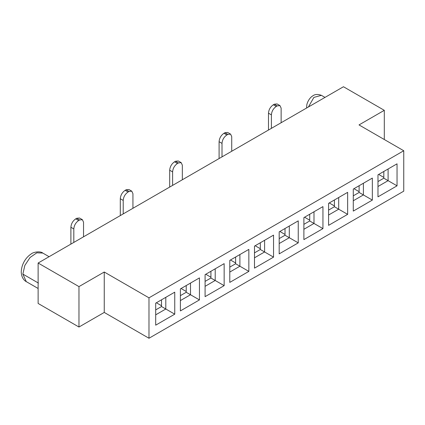 <?xml version="1.0" encoding="UTF-8"?>
<svg xmlns="http://www.w3.org/2000/svg" width="425" height="425" viewBox="0 0 425 425"><rect width="100%" height="100%" fill="white"/><g stroke="black" fill="none" stroke-linecap="round" stroke-linejoin="round"><path stroke-width="0.64" d="M384.301 110.325L359.019 124.918L403.75 150.742L403.75 191.165L148.984 338.257L104.252 312.433L78.97 327.027L38.128 303.45L38.128 263.027L343.464 86.743L384.301 110.325L384.301 139.517M403.75 150.742L148.984 297.835L148.984 338.257M377.979 196.839L377.979 174.829L397.04 163.827L397.04 185.831L377.979 196.839M353.281 211.097L353.281 189.088L372.342 178.086L372.342 200.095L353.281 211.097M328.583 225.356L328.583 203.347L347.645 192.344L347.645 214.354L328.583 225.356M303.886 239.615L303.886 217.611L322.942 206.603L322.942 228.613L303.886 239.615M279.188 253.874L279.188 231.869L298.244 220.867L298.244 242.872L279.188 253.874M254.485 268.138L254.485 246.128L273.546 235.126L273.546 257.13L254.485 268.138M229.787 282.397L229.787 260.387L248.848 249.385L248.848 271.394L229.787 282.397M205.089 296.655L205.089 274.646L224.15 263.643L224.15 285.653L205.089 296.655M180.391 310.914L180.391 288.91L199.447 277.902L199.447 299.912L180.391 310.914M155.693 325.173L155.693 303.168L174.749 292.166L174.749 314.171L155.693 325.173M148.984 297.835L104.252 272.011L104.252 312.433M104.252 272.011L78.97 286.604L78.97 327.027M78.97 286.604L38.128 263.027M161.527 299.8L161.527 306.537L165.803 309.007L165.803 297.33L174.749 292.166M155.693 314.845L165.803 309.007L174.749 314.171M186.224 285.542L186.224 292.278L190.501 294.748L190.501 283.071L199.447 277.902M180.391 300.587L190.501 294.748L199.447 299.912M210.922 271.277L210.922 278.019L215.204 280.489L215.204 268.807L224.15 263.643M205.089 286.328L215.204 280.489L224.15 285.653M235.62 257.019L235.62 263.755L239.902 266.225L239.902 254.548L248.848 249.385M229.787 272.064L239.902 266.225L248.848 271.394M260.323 242.76L260.323 249.496L264.6 251.967L264.6 240.29L273.546 235.126M254.485 257.805L264.6 251.967L273.546 257.13M285.021 228.501L285.021 235.238L289.297 237.708L289.297 226.031L298.244 220.867M279.188 243.546L289.297 237.708L298.244 242.872M309.719 214.242L309.719 220.979L313.995 223.449L313.995 211.772L322.942 206.603M303.886 229.288L313.995 223.449L322.942 228.613M334.417 199.978L334.417 206.72L338.698 209.19L338.698 197.508L347.645 192.344M328.583 215.029L338.698 209.19L347.645 214.354M359.114 185.72L359.114 192.456L363.396 194.926L363.396 183.249L372.342 178.086M353.281 200.765L363.396 194.926L372.342 200.095M383.817 171.461L383.817 178.197L388.094 180.667L388.094 168.991L397.04 163.827M377.979 186.506L388.094 180.667L397.04 185.831M161.527 306.537L155.693 309.905M186.224 292.278L180.391 295.646M210.922 278.019L205.089 281.387M235.62 263.755L229.787 267.123M260.323 249.496L254.485 252.864M285.021 235.238L279.188 238.606M309.719 220.979L303.886 224.347M334.417 206.72L328.583 210.088M359.114 192.456L353.281 195.824M383.817 178.197L377.979 181.565M156.373 302.775L161.527 305.75M181.071 288.517L186.224 291.492M205.769 274.252L210.922 277.233M230.467 259.994L235.62 262.969M255.165 245.735L260.323 248.71M279.868 231.476L285.021 234.451M304.566 217.218L309.719 220.192M329.263 202.953L334.417 205.934M353.961 188.695L359.114 191.67M378.664 174.436L383.817 177.411M271.405 128.345L271.405 114.872L268.488 113.188C268.775 109.608 270.396 106.802 273.349 104.762L274.322 104.205L277.243 105.889L279.99 105.618L281.132 108.136L281.132 122.729M268.488 113.188L268.488 130.029M222.009 156.862L222.009 143.39L219.093 141.706C219.38 138.13 221 135.32 223.954 133.285L224.926 132.722L227.843 134.406L230.594 134.135L231.731 136.653L231.731 151.252M219.093 141.706L219.093 158.546M172.608 185.385L172.608 171.907L169.692 170.223C169.984 166.648 171.604 163.843 174.553 161.803L175.53 161.245L178.447 162.929L181.193 162.653L182.336 165.171L182.336 179.77M169.692 170.223L169.692 187.069M123.213 213.903L123.213 200.43L120.296 198.746C120.583 195.171 122.203 192.36 125.157 190.326L126.129 189.762L129.046 191.447L131.798 191.176L132.935 193.694L132.935 208.287M120.296 198.746L120.296 215.587M73.817 242.425L73.817 228.947L70.895 227.263C71.188 223.688 72.808 220.883 75.762 218.843L76.734 218.28L79.65 219.964L82.402 219.693L83.539 222.211L83.539 236.81M70.895 227.263L70.895 244.109M277.243 105.889L276.266 106.447C273.317 108.487 271.697 111.292 271.405 114.872M274.322 104.205L277.073 103.928L279.99 105.618M227.843 134.406L226.87 134.969C223.917 137.004 222.296 139.814 222.009 143.39M224.926 132.722L227.678 132.451L230.594 134.135M178.447 162.929L177.475 163.487C174.521 165.527 172.901 168.332 172.608 171.907M175.53 161.245L178.277 160.969L181.193 162.653M129.046 191.447L128.074 192.01C125.12 194.044 123.5 196.855 123.213 200.43M126.129 189.762L128.881 189.492L131.798 191.176M79.65 219.964L78.678 220.527C75.724 222.567 74.104 225.372 73.817 228.947M76.734 218.28L79.48 218.009L82.402 219.693M308.412 106.978L313.878 97.41L321.417 95.333M22.86 274.088L24.825 265.466L30.063 257.481L36.805 252.822L42.782 253.061C40.2 250.792 32.969 252.142 31.115 254.007C26.653 256.854 21.611 263.213 21.25 271.841L21.261 272.43C21.633 278.205 24.682 280.872 26.281 281.642L22.86 274.088L38.42 283.071M276.266 106.447L273.349 104.762M226.87 134.969L223.954 133.285M177.475 163.487L174.553 161.803M128.074 192.01L125.157 190.326M78.678 220.527L75.762 218.843M306.59 108.03L306.834 104.603C308.311 99.115 311.562 96.576 312.524 96.045C314.766 94.217 317.741 93.989 321.443 95.349L324.998 97.405M38.128 288.479L26.281 281.642M49.088 256.7L42.782 253.061"/></g></svg>

